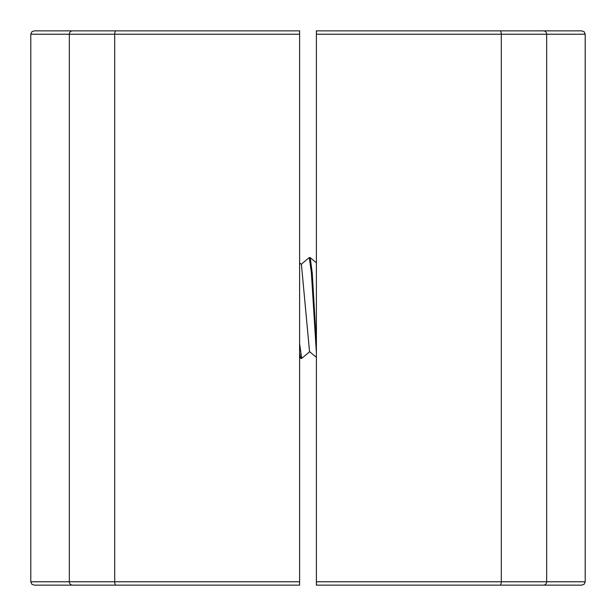 <?xml version="1.0" encoding="UTF-8"?>
<svg xmlns="http://www.w3.org/2000/svg" width="616" height="616" viewBox="0 0 616 616"><rect width="100%" height="100%" fill="white"/><g stroke="black" fill="none" stroke-linecap="round" stroke-linejoin="round"><path stroke-width="0.92" d="M585.2 34.227L585.2 581.774L501.301 581.774L501.301 34.227L585.2 34.227L584.238 31.87L581.843 30.869L543.558 30.869A3.357 3.103 90 0 1 546.662 34.227L546.662 581.774A3.357 3.103 -90 0 1 543.558 585.131L316.401 585.131L316.401 30.869L543.558 30.869M546.561 585.131L492.923 585.131M490.59 30.869L420.466 30.869M500.007 30.869A3.357 1.286 90 0 1 501.301 34.227L316.401 34.227L316.355 30.869M316.355 585.131L316.401 581.774L501.301 581.774A3.357 1.286 -90 0 1 500.007 585.131M585.2 581.774L584.238 584.13L581.843 585.131L543.558 585.131M30.8 581.774L30.8 34.227L114.699 34.227L114.699 581.774L30.8 581.774L31.762 584.13L34.157 585.131L72.442 585.131A3.357 3.103 -90 0 1 69.338 581.774L69.338 34.227A3.357 3.103 90 0 1 72.442 30.869L299.599 30.869L299.599 585.131L72.442 585.131M203.927 30.869L195.534 30.869M69.439 30.869L97.613 30.869M130.107 30.869L123.077 30.869M115.993 585.131A3.357 1.286 -90 0 1 114.699 581.774L299.599 581.774L299.599 585.131M299.645 30.869L299.599 34.227L114.699 34.227A3.357 1.286 90 0 1 115.993 30.869M30.8 34.227L31.762 31.87L34.157 30.869L72.442 30.869M299.599 262.855L301.416 264.38L309.54 351.62L316.401 357.388M309.116 257.673L310.218 257.65L312.258 273.173L316.401 343.651M299.599 343.659L301.701 358.397L309.817 351.62M299.599 352.906L300.739 358.35L301.701 358.397M309.263 257.603L311.357 272.364L316.401 352.906M317.171 30.869L316.763 30.869M298.829 585.131L299.645 585.131M316.401 262.847L310.218 257.65M300.716 358.327L299.599 357.388M309.14 257.65L301.139 264.38"/></g></svg>

